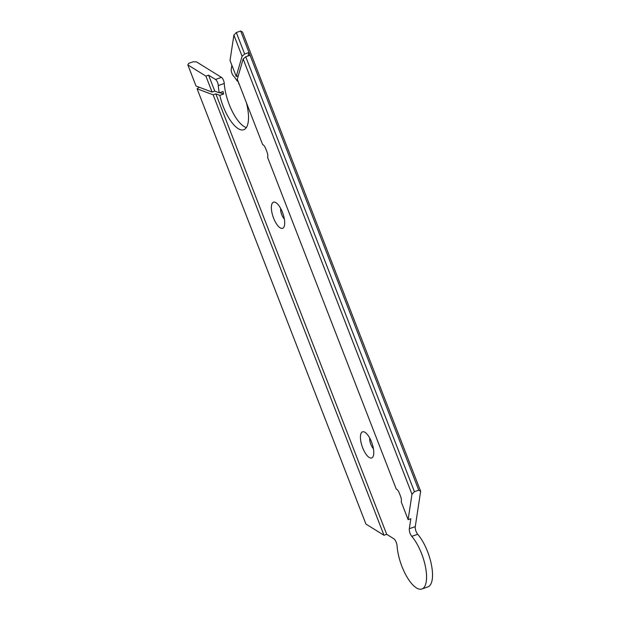 <?xml version="1.0" encoding="UTF-8"?>
<svg xmlns="http://www.w3.org/2000/svg" width="620" height="620" viewBox="0 0 620 620"><rect width="100%" height="100%" fill="white"/><g stroke="black" fill="none" stroke-linecap="round" stroke-linejoin="round"><path stroke-width="0.93" d="M266.98 151.916A5.192 1.938 70.7 0 1 267.577 157.309L396.288 489.134A5.192 1.938 70.7 0 1 399.264 492.985L400.582 496.372A5.192 1.938 70.7 0 1 401.186 501.766L408.123 519.661L411.982 494.279L414.431 491.683L245.737 56.777L243.149 58.993L237.282 79.213L262.678 144.677A5.192 1.938 70.7 0 1 265.662 148.529L266.98 151.916M238.677 82.793L238.545 83.251A31.387 11.718 70.7 0 1 239.56 85.072M246.396 102.695A31.387 11.718 70.7 0 1 244.675 129.262A31.387 11.718 70.7 0 1 243.722 129.735A31.387 11.718 70.7 0 1 219.813 95.364L215.853 93.876L386.694 534.332L393.801 538.741A5.192 1.938 70.7 0 1 397.071 545.864A30.651 11.439 -109.3 0 0 406.674 576.445A30.651 11.439 -109.3 0 0 421.887 589A30.651 11.439 -109.3 0 0 422.817 588.543A30.651 11.439 -109.3 0 0 425.274 565.897A30.651 11.439 -109.3 0 0 411.765 536.354A5.192 1.938 70.7 0 1 409.316 528.705L410.828 518.715L408.123 519.661M273.048 202.407A13.841 5.169 70.7 0 1 275.815 202.616A13.841 5.169 70.7 0 1 282.914 213.559A13.841 5.169 70.7 0 1 284.177 226.54A13.841 5.169 70.7 0 1 283.022 228.121A13.841 5.169 70.7 0 1 273.591 218.139A13.841 5.169 70.7 0 1 273.048 202.407M362.119 432.047A13.841 5.169 70.7 0 1 364.885 432.256A13.841 5.169 70.7 0 1 371.985 443.199A13.841 5.169 70.7 0 1 373.248 456.18A13.841 5.169 70.7 0 1 372.093 457.762A13.841 5.169 70.7 0 1 362.661 447.779A13.841 5.169 70.7 0 1 362.119 432.047M250.069 55.258L418.756 490.172L420.647 491.249L242.544 32.085L240.661 31L250.069 55.258L245.737 56.777M243.149 58.993L411.982 494.279M418.756 490.172L414.431 491.683M420.647 491.249L415.268 526.628A5.192 1.938 -109.3 0 0 417.717 534.277A30.651 11.439 70.7 0 1 431.489 565.099A30.651 11.439 70.7 0 1 427.839 586.923L421.887 589M187.837 64.898L196.036 86.033L212.079 92.07L214.784 91.124L219.271 92.814A31.387 11.718 70.7 0 1 218.31 85.552A4.449 1.659 -109.3 0 0 215.504 79.453L208.599 75.16L205.887 76.105L187.837 64.898L188.697 63.333L193.022 61.814L196.494 61.876L221.456 77.368A4.449 1.659 70.7 0 1 224.262 83.475A31.387 11.718 -109.3 0 0 246.318 127.604M280.635 208.397A7.045 2.627 -109.3 0 0 284.347 219.015M369.706 438.038A7.045 2.627 -109.3 0 0 373.418 448.655M215.853 93.876L213.148 94.821L197.106 88.784L365.94 524.071L383.989 535.277L386.694 534.332M213.148 94.821L383.989 535.277M197.106 88.784L199.183 87.219M219.821 92.62L223.603 94.046L219.813 95.364M219.271 92.814L223.06 91.489A31.387 11.718 70.7 0 0 223.603 94.046M205.887 76.105L212.079 92.07M208.599 75.16L214.784 91.124M231.865 65.24L231.252 69.262A4.449 1.659 -109.3 0 0 233.36 75.818A31.387 11.718 70.7 0 1 237.282 81.158L237.607 80.042M237.948 80.925L237.282 81.158M240.661 31L236.328 32.511L233.887 35.108L230.028 60.497L236.22 76.454L242.079 56.242L244.667 54.018L249 52.506L247.992 55.986M244.667 54.018L236.328 32.511M238.297 75.725L236.22 76.454M233.887 35.108L242.079 56.242M415.268 526.628L409.316 528.705M221.456 77.368L215.504 79.453M224.262 83.475L218.31 85.552M417.717 534.277L411.765 536.354"/></g></svg>
